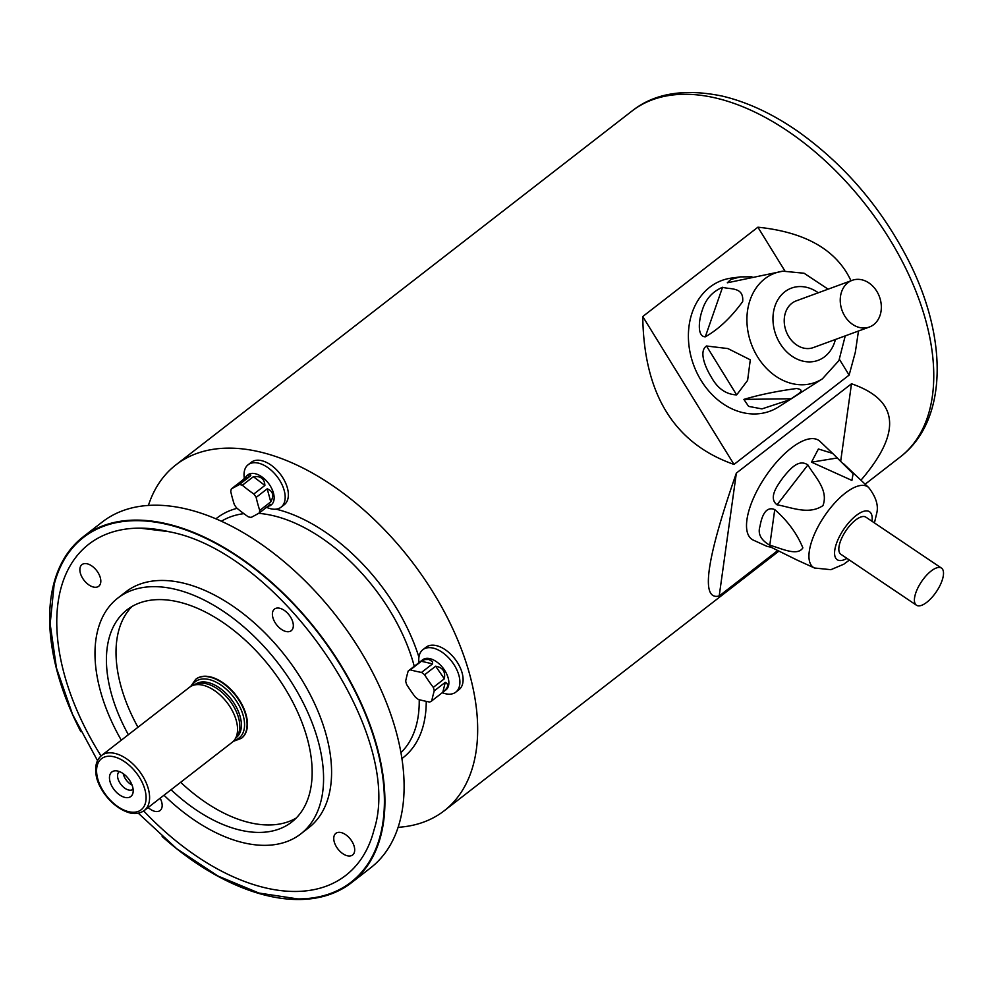 <?xml version="1.0" encoding="UTF-8"?>
<svg xmlns="http://www.w3.org/2000/svg" width="993" height="993" viewBox="0 0 993 993"><rect width="100%" height="100%" fill="white"/><g stroke="black" fill="none" stroke-linecap="round" stroke-linejoin="round"><path stroke-width="1.49" d="M246.798 475.697L250 474.53L250.869 475.076L250.385 475.982L242.466 480.264L247.902 474.828A19.028 11.06 52.2 0 1 255.139 473.686A19.028 11.06 52.2 0 1 271.449 487.985A19.028 11.06 52.2 0 1 271.226 504.903L266.534 507.324L267.316 507.646A26.861 15.615 52.2 0 0 281.069 507.187L284.271 504.705A26.861 15.615 52.2 0 0 284.569 480.823A26.861 15.615 52.2 0 0 261.556 460.64A26.861 15.615 52.2 0 0 251.341 462.254L248.138 464.736A26.861 15.615 52.2 0 1 258.354 463.123A26.861 15.615 52.2 0 1 281.367 483.306A26.861 15.615 52.2 0 1 281.069 507.187M253.823 494.017A19.028 11.06 52.2 0 1 256.157 497.394A148.218 98.208 103 0 0 259.732 510.439A19.028 11.06 52.2 0 1 259.061 513.12A148.218 11.519 145.4 0 1 251.142 517.415A19.028 11.06 52.2 0 1 248.138 516.72A148.218 109.739 -165.9 0 1 236.644 507.957A19.028 11.06 52.2 0 1 234.323 504.568A148.218 98.208 -77 0 1 230.748 491.523A19.028 11.06 52.2 0 1 231.419 488.841A148.218 11.519 -34.6 0 0 239.338 484.559A19.028 11.06 52.2 0 1 240.815 484.807A19.028 11.06 52.2 0 1 242.342 485.242A148.218 109.739 14.1 0 0 253.823 494.017L264.883 485.44L253.389 476.677L242.342 485.242M253.389 476.677C260.7 475.858 264.535 478.775 264.883 485.44M267.204 488.817C273.001 491.051 274.192 495.408 270.779 501.862L267.204 488.817L256.157 497.394M259.732 510.439L270.779 501.862M270.121 505.76L271.039 504.68L270.468 504.307L259.061 513.12M242.466 480.264L231.419 488.841M239.338 484.559L250.385 475.982M408.309 670.908L422.633 659.799A19.028 11.06 52.2 0 1 429.87 658.644A19.028 11.06 52.2 0 1 446.18 672.956A19.028 11.06 52.2 0 1 445.956 689.862L431.632 700.984A19.028 11.06 52.2 0 1 429.621 702.039A148.218 70.007 164.7 0 1 418.413 699.457A19.028 11.06 52.2 0 1 415.335 697.098A148.218 120.054 -118.4 0 1 406.646 684.512A19.028 11.06 52.2 0 1 405.69 681.012A148.218 50.047 -52.7 0 1 408.197 670.995A19.028 11.06 52.2 0 1 408.309 670.908A19.028 11.06 52.2 0 1 410.32 669.853A148.218 70.007 -15.3 0 0 421.516 672.435L432.576 663.858L421.367 661.276L410.32 669.853M421.367 661.276L424.805 659.563L428.815 659.476L432.563 661.686L432.576 663.858M421.516 672.435A19.028 11.06 52.2 0 1 424.607 674.781A148.218 120.054 61.6 0 0 433.296 687.379L444.343 678.802L435.654 666.216L424.607 674.781M435.654 666.216C442.729 667.408 445.634 671.603 444.343 678.802M433.296 687.379A19.028 11.06 52.2 0 1 433.854 689.154A19.028 11.06 52.2 0 1 434.251 690.88A148.218 50.047 127.3 0 0 431.744 700.884L442.791 692.32L445.298 682.303L434.251 690.88M445.298 682.303C449.109 684.326 448.277 687.665 442.791 692.32M408.421 670.821L419.245 662.43M80.756 731.556A218.882 127.216 52.2 0 1 83.114 536.865A218.882 127.216 52.2 0 1 166.377 523.721A218.882 127.216 52.2 0 1 353.905 688.223A218.882 127.216 52.2 0 1 351.448 882.74A218.882 127.216 52.2 0 1 162.132 836.503M351.448 882.74L370.637 867.845A218.882 127.216 -127.8 0 0 373.095 673.341A218.882 127.216 -127.8 0 0 185.567 508.826A218.882 127.216 -127.8 0 0 102.304 521.983L83.114 536.865M97.513 760.613L72.588 714.488L56.464 668.016L50.146 623.927L54.106 584.79A218.212 126.831 52.2 0 1 166.526 524.279A218.212 126.831 52.2 0 1 370.848 728.415A218.212 126.831 52.2 0 1 297.813 898.926L258.937 893.042L217.802 875.963L176.791 848.792L138.288 813.193M168.537 531.603A209.597 121.829 -127.8 0 0 139.926 528.139A209.597 121.829 -127.8 0 0 101.038 755.946M143.7 810.933A209.597 121.829 -127.8 0 0 374.026 829.875C405.281 734.621 279.107 550.966 168.016 531.553L139.926 528.139M87.161 563.801A13.679 7.956 52.2 0 1 98.878 574.078A13.679 7.956 52.2 0 1 98.729 586.242A13.679 7.956 52.2 0 1 84.057 580.309A13.679 7.956 52.2 0 1 81.96 564.62A13.679 7.956 52.2 0 1 87.161 563.801M160.146 798.198A13.679 7.956 52.2 0 1 160.084 810.524A13.679 7.956 52.2 0 1 148.131 807.52M341.033 832.544A13.679 7.956 52.2 0 1 352.763 842.821A13.679 7.956 52.2 0 1 352.602 854.985A13.679 7.956 52.2 0 1 337.943 849.04A13.679 7.956 52.2 0 1 335.833 833.363A13.679 7.956 52.2 0 1 341.033 832.544M279.678 608.25A13.679 7.956 52.2 0 1 291.396 618.54A13.679 7.956 52.2 0 1 291.247 630.692A13.679 7.956 52.2 0 1 276.575 624.758A13.679 7.956 52.2 0 1 274.478 609.081A13.679 7.956 52.2 0 1 279.678 608.25M121.295 740.195A149.235 86.739 52.2 0 1 117.807 598.096L125.801 591.89A149.235 86.739 52.2 0 1 182.575 582.928A149.235 86.739 52.2 0 1 310.437 695.088A149.235 86.739 52.2 0 1 308.761 827.715L300.767 833.909A149.235 86.739 52.2 0 1 163.994 795.219M117.807 598.096A149.235 86.739 52.2 0 1 174.582 589.122A149.235 86.739 52.2 0 1 302.431 701.294A149.235 86.739 52.2 0 1 300.767 833.909M128.37 734.708A134.316 78.062 52.2 0 1 126.955 609.888A134.316 78.062 52.2 0 1 178.045 601.82A134.316 78.062 52.2 0 1 293.121 702.759A134.316 78.062 52.2 0 1 291.619 822.13A134.316 78.062 52.2 0 1 171.057 789.733M296.162 818.083A134.316 78.062 52.2 0 1 180.652 782.285M137.965 727.261A134.316 78.062 52.2 0 1 132.007 606.487M241.572 738.171A37.312 21.685 -127.8 0 0 241.746 738.035A37.312 21.685 -127.8 0 0 236.011 695.261A37.312 21.685 -127.8 0 0 196.006 679.088A37.312 21.685 -127.8 0 0 195.832 679.224M418.959 662.641A26.861 15.615 52.2 0 1 422.869 649.695L426.071 647.213A26.861 15.615 52.2 0 1 436.287 645.599A26.861 15.615 52.2 0 1 459.3 665.794A26.861 15.615 52.2 0 1 459.002 689.663L455.799 692.146A26.861 15.615 52.2 0 1 442.295 692.704M398.119 827.318A218.882 127.216 -127.8 0 0 444.206 810.772A218.882 127.216 -127.8 0 0 446.651 616.268A218.882 127.216 -127.8 0 0 259.123 451.753A218.882 127.216 -127.8 0 0 175.86 464.91A218.882 127.216 -127.8 0 0 148.391 505.437M860.943 480.215C902.116 432.265 898.975 400.117 851.497 383.77L736.359 473.102L719.205 595.974L777.656 550.631M736.359 473.102C706.097 559.953 700.375 600.914 719.205 595.974M851.497 383.77L840.711 461.037M851.001 280.783C836.615 249.988 805.584 232.126 757.895 227.198L642.756 316.531L733.988 464.426L849.127 375.093L855.321 352.279L858.473 331.029M642.756 316.531C643.824 394.209 674.235 443.511 733.988 464.426M757.895 227.198L784.892 270.952M839.482 359.466L849.127 375.093M101.584 755.487L189.539 687.255A34.817 20.245 52.2 0 1 192.741 685.48L196.589 684.04A33.576 19.512 52.2 0 1 229.507 700.313A33.576 19.512 52.2 0 1 237.091 736.247L234.745 739.624A34.817 20.245 52.2 0 1 232.225 742.28L144.283 810.511C140.013 813.466 135.222 814.26 129.897 812.919C110.31 807.421 96.606 785.401 95.973 773.559C94.906 765.553 96.78 759.533 101.584 755.487A34.817 20.245 52.2 0 1 138.921 770.593A34.817 20.245 52.2 0 1 144.283 810.511M132.057 785.041A11.196 6.504 52.2 0 1 123.219 773.659M119.396 771.573A11.196 6.504 -127.8 0 0 119.272 771.673A11.196 6.504 -127.8 0 0 119.148 781.628A11.196 6.504 -127.8 0 0 128.73 790.031A11.196 6.504 -127.8 0 0 132.988 789.361A11.196 6.504 -127.8 0 0 133.124 789.261M124.944 797.416A15.503 9.011 52.2 0 1 110.422 782.918A15.503 9.011 52.2 0 1 115.61 770.804A15.503 9.011 52.2 0 1 128.457 778.723A15.503 9.011 52.2 0 1 132.925 793.122A15.503 9.011 52.2 0 1 124.944 797.416M192.741 685.48A34.817 20.245 52.2 0 1 226.876 702.361A34.817 20.245 52.2 0 1 234.745 739.624M422.869 649.695A26.861 15.615 52.2 0 1 433.085 648.081A26.861 15.615 52.2 0 1 456.097 668.277A26.861 15.615 52.2 0 1 455.799 692.146M244.315 478.278L244.266 477.943A26.861 15.615 52.2 0 1 248.138 464.736M876.782 291.272A24.875 19.897 69.9 0 0 852.217 280.324A24.875 19.897 69.9 0 0 842.101 310.536A24.875 19.897 69.9 0 0 869.359 327.032A24.875 19.897 69.9 0 0 876.782 291.272M743.894 399.397L791.309 398.752L822.403 378.829A58.227 46.597 -110.1 0 1 751.279 343.851A58.227 46.597 -110.1 0 1 782.918 271.176L727.31 282.794L730.86 279.443L740.43 276.886L731.469 278.077A69.647 55.72 69.9 0 0 693.623 365.002A69.647 55.72 69.9 0 0 778.698 406.832L789.745 399.757L761.929 408.893L748.598 406.385L743.894 399.397C759.049 394.842 776.576 391.217 796.46 388.524C807.57 390.013 795.48 395.189 791.309 398.752L789.745 399.757M706.495 345.998L727.881 348.568L750.298 359.814L747.605 380.406L736.657 394.904C725.796 394.407 717.219 388.238 710.938 376.421C705.849 368.254 698.364 351.46 706.495 345.998L736.657 394.904M722.556 287.275C730.314 289.658 744.018 286.605 742.665 301.587C731.009 317.586 718.56 329.328 705.291 336.826C696.403 336.528 699.283 318.12 702.287 310.213C705.576 299.265 712.329 291.619 722.556 287.275L705.291 336.826M740.43 276.886L751.924 276.799M852.217 280.324L796.2 300.879A24.875 19.897 69.9 0 0 786.084 331.091A24.875 19.897 69.9 0 0 813.329 347.587L869.359 327.032M943.35 575.493A22.38 8.974 124 0 0 941.463 568.095A22.38 8.974 124 0 0 921.516 581.65A22.38 8.974 124 0 0 916.452 605.221A22.38 8.974 124 0 0 931.744 597.637A22.38 8.974 124 0 0 943.35 575.493M832.68 453.429L853.111 473.748L851.907 480.413L811.504 462.167L818.406 448.985L832.68 453.429L819.97 441.376A59.692 23.931 124 0 0 765.504 476.491A59.692 23.931 124 0 0 753.389 540.155L767.043 546.373L771.102 547.242L797.094 560.064M770.543 546.957L767.043 546.373M774.751 509.595C787.685 520.903 797.056 533.663 802.865 547.875C797.305 556.663 781.044 548.186 769.774 545.244C760.812 540.031 757.56 533.7 760.017 526.265C760.936 520.853 764.126 505.102 774.751 509.595L769.774 545.244M807.905 464.96C814.868 476.913 828.82 490.083 822.936 505.623C808.687 515.243 791.458 507.274 777.035 504.804C767.651 497.63 778.289 484.311 783.316 477.211C789.137 470.322 798.198 458.232 807.905 464.96L777.035 504.804M941.463 568.095L865.884 517.154A22.38 8.974 124 0 0 845.937 530.709A22.38 8.974 124 0 0 840.86 554.28L916.452 605.221M414.255 666.291A146.753 85.299 -127.8 0 0 272.703 515.566A146.753 85.299 -127.8 0 0 258.614 513.369M243.881 513.654A146.753 85.299 -127.8 0 0 221.402 521.251M400.936 752.657A146.753 85.299 -127.8 0 0 419.207 699.668M276.029 509.161A151.718 88.191 52.2 0 1 418.922 657.18M426.245 701.368A151.718 88.191 52.2 0 1 401.917 758.565M215.94 518.842A151.718 88.191 52.2 0 1 237.104 508.329M715.233 97.897A218.882 127.216 -127.8 0 0 631.97 111.042C654.176 93.317 684.214 88.315 722.06 96.048C747.369 102.018 772.753 113.872 798.186 131.585C844.038 164.304 880.493 206.693 907.565 258.726C947.98 336.739 948.402 420.176 900.303 456.917A218.882 127.216 -127.8 0 0 902.749 262.413A218.882 127.216 -127.8 0 0 715.233 97.897M196.006 679.088L195.646 679.361A37.312 21.685 52.2 0 1 209.846 677.114A37.312 21.685 52.2 0 1 241.808 705.167A37.312 21.685 52.2 0 1 241.386 738.32L233.268 741.374M236.049 737.737L236.26 737.576A33.576 19.512 -127.8 0 0 231.108 699.072A33.576 19.512 -127.8 0 0 195.1 684.512L194.889 684.673M128.854 811.728A32.335 18.793 -127.8 0 0 138.002 775.21A32.335 18.793 -127.8 0 0 97.14 765.777A32.335 18.793 -127.8 0 0 128.854 811.728M234.249 740.281A35.649 20.716 -127.8 0 0 233.628 697.111A35.649 20.716 -127.8 0 0 191.972 685.791M818.282 292.786A38.504 30.808 69.9 0 0 775.26 305.273A38.504 30.808 69.9 0 0 794.524 357.778A38.504 30.808 69.9 0 0 835.411 339.482M796.001 559.568L814.521 568.008A48.595 19.488 -56 0 1 824.389 516.186A48.595 19.488 -56 0 1 868.726 487.588L843.678 463.855M871.978 521.263A28.921 11.593 124 0 0 857.406 514.597A28.921 11.593 124 0 0 835.312 547.379A28.921 11.593 124 0 0 846.955 558.389M837.397 457.972L811.504 462.167M444.206 810.772L778.785 551.202M865.139 484.199L900.303 456.917M175.86 464.91L631.97 111.042M195.646 679.361L190.681 686.473M822.403 378.829L838.924 360.571L845.242 335.882M782.918 271.176L804.069 273.236L828.112 289.174M814.521 568.008L830.88 569.684L843.777 564.223L849.412 560.04M874.436 522.914L876.571 513.853C878.805 505.996 876.198 497.245 868.726 487.588"/></g></svg>

